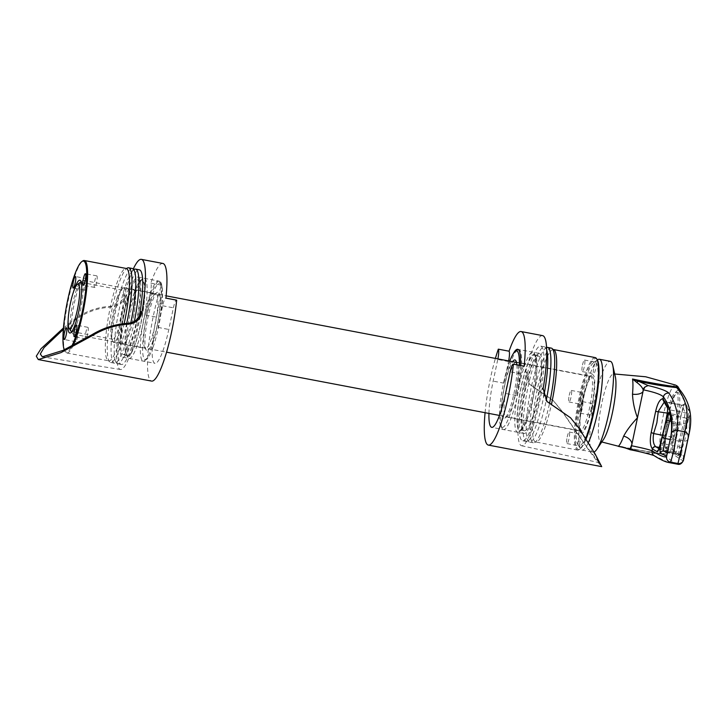 <?xml version="1.0" encoding="UTF-8"?>
<svg xmlns="http://www.w3.org/2000/svg" width="726" height="726" viewBox="0 0 726 726"><rect width="100%" height="100%" fill="white"/><g stroke="black" fill="none" stroke-linecap="round" stroke-linejoin="round"><path stroke-width="0.54" stroke-dasharray="3.63 2.72" d="M162.842 263.447A58.842 10.518 100.8 0 0 150.817 283.122A9.266 1.661 100.8 0 1 150.264 293.458L145.663 315.093A40.774 7.287 100.8 0 1 159.466 281.198A40.774 7.287 100.8 0 1 158.05 327.417L162.651 305.782A9.266 1.661 100.8 0 1 165.791 298.077A9.266 1.661 100.8 0 1 165.918 298.141M136.561 323.333A40.774 7.287 -79.2 0 0 137.976 277.114A40.774 7.287 -79.2 0 0 124.164 311A40.774 7.287 -79.2 0 0 122.748 357.219A40.774 7.287 -79.2 0 0 136.561 323.333M63.353 329.386L76.012 319.504C86.503 311.871 98.427 307.733 111.768 307.089C118.792 306.218 123.32 302.542 125.371 296.054A53.279 9.529 -79.2 0 0 122.267 309.113A53.279 9.529 -79.2 0 0 120.462 369.516A53.279 9.529 -79.2 0 0 138.457 325.221A53.279 9.529 -79.2 0 0 141.016 311.617M63.471 327.961L75.304 318.796C85.777 311.164 97.665 306.998 110.969 306.29C117.948 305.41 122.458 301.707 124.5 295.183A58.842 10.518 100.8 0 1 133.294 268.983M150.817 283.122L161.562 285.164A58.842 10.518 -79.2 0 0 153.667 314.403A58.842 10.518 -79.2 0 0 151.616 381.096M161.562 285.164A9.266 1.661 100.8 0 1 161.009 295.5L156.408 317.135A40.774 7.287 -79.2 0 0 154.992 363.345A40.774 7.287 -79.2 0 0 168.804 329.459L173.396 307.824A9.266 1.661 100.8 0 1 176.536 300.128M134.374 321.373A48.179 8.612 100.8 0 1 127.277 348.063A48.179 8.612 100.8 0 1 117.567 363.78A48.179 8.612 100.8 0 1 115.361 360.867A48.179 8.612 100.8 0 1 125.843 284.837A48.179 8.612 100.8 0 1 132.441 271.007A48.179 8.612 100.8 0 1 133.829 269.636M153.15 346.919A38.914 6.961 100.8 0 1 146.67 359.225A38.914 6.961 100.8 0 1 143.004 339.541A38.914 6.961 100.8 0 1 151.997 295.854A38.914 6.961 100.8 0 1 160.963 284.029A38.914 6.961 100.8 0 1 153.15 346.919M150.173 294.302A40.774 7.287 -79.2 0 0 141.071 336.764A40.774 7.287 -79.2 0 0 143.167 361.103A40.774 7.287 -79.2 0 0 144.601 360.686A40.774 7.287 -79.2 0 0 151.389 347.799A40.774 7.287 -79.2 0 0 159.566 281.906A40.774 7.287 -79.2 0 0 158.395 280.998A40.774 7.287 -79.2 0 0 150.173 294.302M134.328 292.496A38.914 6.961 -79.2 0 0 126.524 355.395A38.914 6.961 -79.2 0 0 135.49 343.57A38.914 6.961 -79.2 0 0 144.474 299.883A38.914 6.961 -79.2 0 0 140.817 280.2A38.914 6.961 -79.2 0 0 134.328 292.496M137.314 345.122A40.774 7.287 100.8 0 1 129.092 358.426A40.774 7.287 100.8 0 1 127.912 357.51A40.774 7.287 100.8 0 1 136.098 291.625A40.774 7.287 100.8 0 1 142.886 278.739A40.774 7.287 100.8 0 1 144.311 278.321A40.774 7.287 100.8 0 1 146.416 302.651A40.774 7.287 100.8 0 1 137.314 345.122M153.014 340.921A29.766 5.318 -79.2 0 0 159.892 307.506A29.766 5.318 -79.2 0 0 157.088 292.451A29.766 5.318 -79.2 0 0 152.133 301.862A29.766 5.318 -79.2 0 0 146.162 349.968A29.766 5.318 -79.2 0 0 153.014 340.921M150.364 302.733A27.915 4.991 100.8 0 1 155.019 293.912A27.915 4.991 100.8 0 1 155.99 293.631A27.915 4.991 100.8 0 1 157.433 310.283A27.915 4.991 100.8 0 1 151.199 339.36A27.915 4.991 100.8 0 1 145.572 348.471A27.915 4.991 100.8 0 1 144.764 347.845A27.915 4.991 100.8 0 1 150.364 302.733M86.848 336.955A5.881 1.053 -79.2 0 0 88.164 330.829A5.881 1.053 -79.2 0 0 87.855 327.317A5.881 1.053 -79.2 0 0 86.675 329.232A5.881 1.053 -79.2 0 0 85.359 335.367A5.881 1.053 -79.2 0 0 85.659 338.879A5.881 1.053 -79.2 0 0 86.848 336.955M95.778 285.509A5.881 1.053 -79.2 0 0 97.093 279.383A5.881 1.053 -79.2 0 0 96.794 275.871A5.881 1.053 -79.2 0 0 95.605 277.786A5.881 1.053 -79.2 0 0 94.289 283.911A5.881 1.053 -79.2 0 0 94.598 287.423A5.881 1.053 -79.2 0 0 95.778 285.509M85.741 288.322A5.881 1.053 -79.2 0 0 87.056 282.187A5.881 1.053 -79.2 0 0 86.757 278.675A5.881 1.053 -79.2 0 0 85.568 280.599A5.881 1.053 -79.2 0 0 84.252 286.725A5.881 1.053 -79.2 0 0 84.561 290.237A5.881 1.053 -79.2 0 0 85.741 288.322M76.811 339.768A5.881 1.053 -79.2 0 0 78.127 333.633A5.881 1.053 -79.2 0 0 77.818 330.121A5.881 1.053 -79.2 0 0 76.638 332.045A5.881 1.053 -79.2 0 0 75.322 338.171A5.881 1.053 -79.2 0 0 75.622 341.683A5.881 1.053 -79.2 0 0 76.811 339.768M64.242 349.841A46.328 8.285 -79.2 0 0 64.85 351.094A46.328 8.285 -79.2 0 0 71.783 346.084M73.172 345.358A47.072 8.413 100.8 0 1 66.765 352.99A47.072 8.413 100.8 0 1 65.404 351.938A47.072 8.413 100.8 0 1 74.851 275.871A47.072 8.413 100.8 0 1 82.691 260.988M76.992 323.369A25.02 4.474 -79.2 0 0 82.02 282.94A25.02 4.474 -79.2 0 0 81.294 282.378A25.02 4.474 -79.2 0 0 76.248 290.536A25.02 4.474 -79.2 0 0 70.667 316.6A25.02 4.474 -79.2 0 0 71.956 331.537A25.02 4.474 -79.2 0 0 72.827 331.274A25.02 4.474 -79.2 0 0 76.992 323.369M116.913 298.268A25.02 4.474 100.8 0 1 120.344 291.09A25.02 4.474 100.8 0 1 121.959 290.11A25.02 4.474 100.8 0 1 123.248 305.038A25.02 4.474 100.8 0 1 117.657 331.101A25.02 4.474 100.8 0 1 112.621 339.26A25.02 4.474 100.8 0 1 111.468 337.753A25.02 4.474 100.8 0 1 116.913 298.268M118.492 296.68A27.915 4.991 100.8 0 1 122.313 288.667A27.915 4.991 100.8 0 1 124.119 287.569A27.915 4.991 100.8 0 1 125.553 304.23A27.915 4.991 100.8 0 1 119.318 333.307A27.915 4.991 100.8 0 1 113.692 342.409A27.915 4.991 100.8 0 1 112.412 340.721A27.915 4.991 100.8 0 1 118.492 296.68M130.925 342.091A37.988 6.797 100.8 0 1 123.266 354.488A37.988 6.797 100.8 0 1 121.315 331.809A37.988 6.797 100.8 0 1 129.8 292.242A37.988 6.797 100.8 0 1 137.459 279.846A37.988 6.797 100.8 0 1 139.41 302.524A37.988 6.797 100.8 0 1 130.925 342.091M135.481 342.962A37.988 6.797 100.8 0 1 127.821 355.359A37.988 6.797 100.8 0 1 125.861 332.68A37.988 6.797 100.8 0 1 134.346 293.104A37.988 6.797 100.8 0 1 142.006 280.708A37.988 6.797 100.8 0 1 143.957 303.386A37.988 6.797 100.8 0 1 135.481 342.962M139.247 316.509A48.179 8.612 100.8 0 1 131.079 348.779A48.179 8.612 100.8 0 1 121.369 364.506A48.179 8.612 100.8 0 1 118.882 335.739A48.179 8.612 100.8 0 1 129.645 285.554A48.179 8.612 100.8 0 1 139.356 269.836M130.789 322.852A48.179 8.612 100.8 0 1 124.128 347.464A48.179 8.612 100.8 0 1 117.539 361.285A48.179 8.612 100.8 0 1 114.418 363.181A48.179 8.612 100.8 0 1 111.94 334.423A48.179 8.612 100.8 0 1 122.694 284.229A48.179 8.612 100.8 0 1 132.404 268.511M126.732 323.36A48.179 8.612 100.8 0 1 120.334 346.738A48.179 8.612 100.8 0 1 110.615 362.465A48.179 8.612 100.8 0 1 108.918 360.84A48.179 8.612 100.8 0 1 118.901 283.512A48.179 8.612 100.8 0 1 126.433 268.674A48.179 8.612 100.8 0 1 126.705 268.448M68.153 320.039A26.871 4.801 100.8 0 1 73.544 291.68M524.036 366.167A9.266 1.661 -79.2 0 0 520.905 373.872L516.304 395.498A40.774 7.287 -79.2 0 0 520.451 365.487M513.191 353.843A40.774 7.287 -79.2 0 0 503.917 383.174L508.509 361.539A9.266 1.661 -79.2 0 0 508.636 360.931M525.406 387.257A40.774 7.287 100.8 0 1 539.218 353.371A40.774 7.287 100.8 0 1 537.794 399.581A40.774 7.287 100.8 0 1 523.99 433.476A40.774 7.287 100.8 0 1 525.406 387.257M547.059 401.578L546.242 400.77L542.258 387.865A53.279 9.529 100.8 0 1 539.699 401.478A53.279 9.529 100.8 0 1 521.613 445.755A53.279 9.529 100.8 0 1 523.51 385.37A53.279 9.529 100.8 0 1 526.613 372.302L530.007 384.617L553.593 400.933L562.686 411.987L585.455 445.065L599.023 462.616L593.115 451.245L578.223 427.442L569.783 417.033M485.077 412.704A58.842 10.518 100.8 0 1 490.422 378.4A58.842 10.518 100.8 0 1 495.395 358.417M542.585 335.621A58.842 10.518 -79.2 0 0 525.742 371.44L529.19 383.8L552.867 400.207L561.978 411.288L586.88 447.461L596.999 461.291L601.709 466.637M488.934 413.439A40.774 7.287 100.8 0 1 493.163 381.132L497.764 359.497A9.266 1.661 -79.2 0 0 497.891 358.889M546.651 349.868A48.179 8.612 -79.2 0 0 546.605 349.723A48.179 8.612 -79.2 0 0 544.4 346.81A48.179 8.612 -79.2 0 0 528.074 386.858A48.179 8.612 -79.2 0 0 526.404 441.481A48.179 8.612 -79.2 0 0 529.526 439.575A48.179 8.612 -79.2 0 0 542.721 401.424A48.179 8.612 -79.2 0 0 543.756 396.323M509.734 361.14A38.914 6.961 -79.2 0 0 503.481 383.319A38.914 6.961 -79.2 0 0 499.415 415.426M499.415 415.581A38.914 6.961 -79.2 0 0 501.004 426.561A38.914 6.961 -79.2 0 0 515.306 395.08A38.914 6.961 -79.2 0 0 519.308 365.269M518.237 349.496A40.774 7.287 100.8 0 1 518.791 349.487A40.774 7.287 100.8 0 1 517.375 395.706A40.774 7.287 100.8 0 1 503.572 429.592A40.774 7.287 100.8 0 1 502.392 428.676A40.774 7.287 100.8 0 1 504.987 383.373A40.774 7.287 100.8 0 1 517.366 349.905M532.966 398.438A38.914 6.961 100.8 0 1 521.15 430.391A38.914 6.961 100.8 0 1 521.141 386.677A38.914 6.961 100.8 0 1 535.443 355.195A38.914 6.961 100.8 0 1 532.966 398.438M519.063 386.05A40.774 7.287 -79.2 0 0 517.647 432.269A40.774 7.287 -79.2 0 0 519.081 431.852A40.774 7.287 -79.2 0 0 531.459 398.383A40.774 7.287 -79.2 0 0 534.046 353.081A40.774 7.287 -79.2 0 0 532.875 352.164A40.774 7.287 -79.2 0 0 519.063 386.05M516.867 364.806A29.766 5.318 100.8 0 1 513.917 393.701A29.766 5.318 100.8 0 1 504.879 418.14A29.766 5.318 100.8 0 1 504.869 384.698A29.766 5.318 100.8 0 1 512.601 361.684M515.642 362.265A27.915 4.991 -79.2 0 0 506.939 385.325A27.915 4.991 -79.2 0 0 505.968 416.96A27.915 4.991 -79.2 0 0 506.948 416.679A27.915 4.991 -79.2 0 0 515.424 393.764A27.915 4.991 -79.2 0 0 517.202 362.746A27.915 4.991 -79.2 0 0 516.422 362.12L590.556 376.213A27.915 4.991 100.8 0 1 589.585 407.858A27.915 4.991 100.8 0 1 580.128 431.053A27.915 4.991 100.8 0 1 579.321 430.427A27.915 4.991 100.8 0 1 581.099 399.418A27.915 4.991 100.8 0 1 589.576 376.504A27.915 4.991 100.8 0 1 590.556 376.213M580.609 397.485A5.881 1.053 100.8 0 1 582.597 392.594A5.881 1.053 100.8 0 1 582.397 399.264A5.881 1.053 100.8 0 1 580.401 404.155A5.881 1.053 100.8 0 1 580.609 397.485M569.229 395.325A5.881 1.053 100.8 0 1 571.226 390.434A5.881 1.053 100.8 0 1 571.017 397.104A5.881 1.053 100.8 0 1 569.03 401.986A5.881 1.053 100.8 0 1 569.229 395.325M593.886 367.084A5.881 1.053 100.8 0 1 595.883 362.192A5.881 1.053 100.8 0 1 595.674 368.862A5.881 1.053 100.8 0 1 593.687 373.754A5.881 1.053 100.8 0 1 593.886 367.084M582.515 364.924A5.881 1.053 100.8 0 1 584.512 360.032A5.881 1.053 100.8 0 1 584.303 366.703A5.881 1.053 100.8 0 1 582.306 371.594A5.881 1.053 100.8 0 1 582.515 364.924M591.871 408.684A5.881 1.053 100.8 0 1 593.859 403.801A5.881 1.053 100.8 0 1 593.659 410.462A5.881 1.053 100.8 0 1 591.663 415.354A5.881 1.053 100.8 0 1 591.871 408.684M580.491 406.524A5.881 1.053 100.8 0 1 582.488 401.632A5.881 1.053 100.8 0 1 582.279 408.302A5.881 1.053 100.8 0 1 580.292 413.194A5.881 1.053 100.8 0 1 580.491 406.524M578.586 439.085A5.881 1.053 100.8 0 1 580.582 434.193A5.881 1.053 100.8 0 1 580.373 440.863A5.881 1.053 100.8 0 1 578.377 445.755A5.881 1.053 100.8 0 1 578.586 439.085M567.215 436.925A5.881 1.053 100.8 0 1 569.202 432.034A5.881 1.053 100.8 0 1 569.002 438.704A5.881 1.053 100.8 0 1 567.006 443.595A5.881 1.053 100.8 0 1 567.215 436.925M585.991 439.23A46.328 8.285 100.8 0 1 580.101 449.013A46.328 8.285 100.8 0 1 580.092 396.968A46.328 8.285 100.8 0 1 597.117 359.497M595.202 357.591A47.072 8.413 -79.2 0 0 579.266 396.723A47.072 8.413 -79.2 0 0 577.624 450.084A47.072 8.413 -79.2 0 0 579.275 449.594A47.072 8.413 -79.2 0 0 585.646 438.685M591.654 408.475A29.766 5.318 -79.2 0 0 591.645 375.043A29.766 5.318 -79.2 0 0 582.606 399.472A29.766 5.318 -79.2 0 0 580.718 432.551A29.766 5.318 -79.2 0 0 591.654 408.475M525.833 387.675A37.988 6.797 -79.2 0 0 524.508 430.745A37.988 6.797 -79.2 0 0 537.376 399.164A37.988 6.797 -79.2 0 0 538.692 356.103A37.988 6.797 -79.2 0 0 525.833 387.675M521.277 386.813A37.988 6.797 -79.2 0 0 519.961 429.883A37.988 6.797 -79.2 0 0 532.83 398.302A37.988 6.797 -79.2 0 0 534.145 355.232A37.988 6.797 -79.2 0 0 521.277 386.813M524.281 386.141A48.179 8.612 -79.2 0 0 522.611 440.755A48.179 8.612 -79.2 0 0 538.928 400.707A48.179 8.612 -79.2 0 0 540.598 346.084A48.179 8.612 -79.2 0 0 524.281 386.141M546.551 347.527A48.179 8.612 -79.2 0 0 544.427 349.306A48.179 8.612 -79.2 0 0 531.232 387.457A48.179 8.612 -79.2 0 0 527.348 439.166A48.179 8.612 -79.2 0 0 529.553 442.08A48.179 8.612 -79.2 0 0 545.87 402.022A48.179 8.612 -79.2 0 0 546.17 400.607M551.343 348.126A48.179 8.612 -79.2 0 0 535.026 388.183A48.179 8.612 -79.2 0 0 533.356 442.796A48.179 8.612 -79.2 0 0 535.525 441.916A48.179 8.612 -79.2 0 0 549.573 403.202M668.328 416.198A28.241 5.046 100.8 0 1 677.939 392.485A28.241 5.046 100.8 0 1 678.565 392.866C680.634 397.167 680.008 407.622 676.686 424.202C673.102 440.383 669.862 448.241 666.976 447.788A28.241 5.046 100.8 0 1 668.328 416.198M666.504 415.853A28.241 5.046 100.8 0 1 676.124 392.14A28.241 5.046 100.8 0 1 675.189 423.92A28.241 5.046 100.8 0 1 665.579 447.633A28.241 5.046 100.8 0 1 666.504 415.853M603.524 439.421A34.358 6.144 100.8 0 1 600.52 441.472A34.358 6.144 100.8 0 1 601.872 402.866A34.358 6.144 100.8 0 1 613.343 373.999A34.358 6.144 100.8 0 1 615.385 377.012M675.634 385.098A35.084 6.271 -79.2 0 0 663.5 414.501A35.084 6.271 -79.2 0 0 661.813 453.732L625.794 447.978M622.4 446.944C637.655 450.138 651.068 452.498 662.629 454.013L661.813 453.732L662.629 454.013C673.646 462.589 678.756 465.756 677.948 463.515M593.95 452.071A46.219 8.267 100.8 0 1 593.06 452.153A46.219 8.267 100.8 0 1 594.585 400.135A46.219 8.267 100.8 0 1 610.321 361.33M588.26 442.842A46.219 8.267 100.8 0 1 582.08 450.066A46.219 8.267 100.8 0 1 580.755 449.031A46.219 8.267 100.8 0 1 583.613 398.048A46.219 8.267 100.8 0 1 597.725 359.724M580.6 397.902A42.516 7.605 -79.2 0 0 577.969 444.793A42.516 7.605 -79.2 0 0 593.668 410.045A42.516 7.605 -79.2 0 0 593.578 362.646A42.516 7.605 -79.2 0 0 580.6 397.902M591.381 407.921A27.633 4.937 100.8 0 1 581.971 431.117A27.633 4.937 100.8 0 1 582.887 400.026A27.633 4.937 100.8 0 1 592.289 376.83A27.633 4.937 100.8 0 1 591.381 407.921M132.758 320.765A27.633 4.937 100.8 0 1 123.356 343.961A27.633 4.937 100.8 0 1 124.264 312.87A27.633 4.937 100.8 0 1 133.675 289.674A27.633 4.937 100.8 0 1 132.758 320.765M132.713 320.72A27.352 4.891 100.8 0 1 123.411 343.679A27.352 4.891 100.8 0 1 124.309 312.906A27.352 4.891 100.8 0 1 133.62 289.946A27.352 4.891 100.8 0 1 132.713 320.72M82.673 311.209A27.352 4.891 100.8 0 1 73.362 334.169A27.352 4.891 100.8 0 1 72.573 333.561A27.352 4.891 100.8 0 1 74.261 303.395A27.352 4.891 100.8 0 1 82.61 280.717A27.352 4.891 100.8 0 1 83.572 280.436A27.352 4.891 100.8 0 1 82.673 311.209M665.579 447.633L667.394 447.978L666.976 447.788L666.522 449.929A30.447 5.445 100.8 0 1 667.984 415.88A30.447 5.445 100.8 0 1 679.01 390.724L689.509 411.152L689.364 432.487M688.965 434.375L689.7 416.062C689.382 415.163 688.52 417.613 687.105 423.421L682.994 440.927C681.024 450.011 680.244 455.465 680.643 457.298C683.157 458.841 684.21 459.077 683.81 457.988M680.961 416.062L676.55 436.943C674.599 445.737 674.037 451.191 674.853 453.287L678.393 455.819C678.955 455.883 679.854 453.36 681.088 448.251L686.134 426.815C687.949 418.711 688.738 413.321 688.502 410.653L685.444 403.093C684.264 402.712 682.767 407.032 680.961 416.062L678.765 415.281C680.171 408.339 681.278 405.008 682.095 405.271L685.135 412.813L683.574 423.013L676.187 452.498L672.666 449.984C672.131 448.387 672.603 444.203 674.091 437.433L678.765 415.281L667.285 413.094M683.402 459.867C684.255 462.081 679.164 458.886 668.129 450.292L666.522 449.929A4.71 4.61 127.6 0 1 661.813 453.732M668.147 462.408L655.669 456.264C652.338 454.685 643.753 452.498 629.914 449.684M655.669 456.264A4.71 4.637 -58.3 0 1 654.126 455.665L654.208 455.71M680.208 393.02A4.71 4.592 139.5 0 0 679.237 389.091L679.527 389.435A4.71 4.438 -19.1 0 1 679.554 389.508L679.554 389.508A4.71 4.438 -19.1 0 1 679.654 391.913M668.129 450.292A4.71 4.619 -52 0 1 662.629 454.013M662.793 453.977A4.71 4.619 78.5 0 0 663.755 453.886L663.755 453.886A4.71 4.619 78.5 0 0 667.375 450.138M667.657 408.302L667.584 408.157A2.822 2.759 156 0 0 669.626 409.863L665.27 402.077L664.272 402.05M665.188 401.986A2.822 2.777 -48.7 0 1 663.9 401.351L682.095 405.271A2.822 2.768 -27.7 0 0 685.444 403.093M658.945 448.641L660.533 449.539L676.187 452.498A2.822 2.804 -55.6 0 1 677.231 452.942L677.231 452.942A2.822 2.804 -55.6 0 1 678.393 455.819M658.428 449.92A2.822 2.795 -61 0 1 660.488 449.521C661.005 449.566 661.749 447.633 662.711 443.722L668.428 420.136C669.517 414.809 669.917 411.388 669.626 409.863L685.135 412.813A2.822 2.768 -16.3 0 0 688.502 410.653M667.475 452.67L670.252 452.47A2.822 2.822 41.3 0 0 667.621 453.387L667.621 453.387A2.822 2.822 41.3 0 0 667.103 454.24M667.085 454.304L668.092 452.815L681.106 455.284L681.56 454.621C681.968 455.719 680.924 455.501 678.42 453.968L680.516 441.435L686.324 418.203C687.395 425.264 686.76 432.868 684.437 441.027L682.249 448.378L681.56 454.621A2.822 2.822 160.2 0 1 683.71 456.445L683.71 456.445A2.822 2.822 160.2 0 1 683.874 457.48M681.56 454.621L670.252 452.47L673.12 438.876C674.345 430.5 673.873 422.686 671.686 415.426L670.57 417.35M686.324 418.203L671.686 415.426A2.822 2.759 -16.8 0 1 669.599 413.539L671.568 415.218L686.324 418.203A2.822 2.768 -8.7 0 0 689.7 416.062M687.74 439.257A2.822 2.741 -164.2 0 1 684.437 441.027L673.12 438.876A2.822 2.741 8.2 0 1 670.951 435.918M667.639 451.917L678.42 453.968A2.822 2.813 -58.4 0 1 679.364 454.331L679.364 454.331A2.822 2.813 -58.4 0 1 680.643 457.298M659.335 447.452L672.666 449.984A2.822 2.795 -53.6 0 1 673.782 450.474L673.782 450.474A2.822 2.795 -53.6 0 1 674.853 453.287M76.012 319.504L75.304 318.796M111.768 307.089L110.969 306.29M125.371 296.054L124.5 295.183M145.663 315.093L156.408 317.135M158.05 327.417L168.804 329.459M150.264 293.458L161.009 295.5M162.651 305.782L173.396 307.824M124.155 323.596A47.072 8.413 100.8 0 1 118.084 345.585A47.072 8.413 100.8 0 1 108.601 360.949A47.072 8.413 100.8 0 1 106.177 332.853A47.072 8.413 100.8 0 1 116.686 283.821A47.072 8.413 100.8 0 1 126.179 268.457M561.978 411.288L562.686 411.987M578.223 427.442L578.931 428.149M533.111 386.513L533.919 387.312M542.258 387.865L543.13 388.737M525.742 371.44L526.613 372.302M516.304 395.498L505.559 393.456M503.917 383.174L493.163 381.132M520.905 373.872L510.151 371.821M508.509 361.539L497.764 359.497M553.04 349.75L553.366 349.642A47.072 8.413 -79.2 0 0 537.422 388.773A47.072 8.413 -79.2 0 0 535.788 442.134A47.072 8.413 -79.2 0 0 551.488 404.119M677.948 386.695A4.71 4.592 -42.3 0 1 679.01 390.724L678.565 392.866M682.095 405.271L665.27 402.077A2.822 2.75 -34.3 0 1 663.537 400.952L663.9 401.351A2.822 2.777 -48.7 0 1 663.628 401.07M662.421 435.219L674.091 437.433A2.822 0.953 -166.1 0 0 676.55 437.088C674.799 446 674.155 450.828 674.599 451.572L673.782 450.474L676.215 452.516M660.488 449.521L676.187 452.498M665.479 422.714A2.822 0.98 -166.3 0 1 667.938 422.323L683.093 425.2A2.822 0.98 -166.8 0 1 686.134 426.815M681.088 448.251A2.822 0.98 -166.7 0 0 678.048 446.635L662.711 443.722A2.822 0.98 -166.2 0 0 660.252 444.103M687.105 423.421A2.822 0.98 -166.8 0 1 687.095 423.512A2.822 0.98 -166.8 0 1 684.627 423.93L671.232 421.379M670.261 439.484L680.516 441.435A2.822 0.98 -166.8 0 0 682.985 441.018L680.561 456.037L679.364 454.331L681.106 455.284M682.994 440.927A2.822 0.98 -166.8 0 1 682.985 441.018L689.001 416.905C689.292 417.323 688.384 417.695 686.288 418.013M676.55 436.943A2.822 0.953 -166.1 0 1 676.55 437.088L680.997 416.016L684.219 404.4L681.941 405.126M137.976 277.114L159.466 281.198M120.462 369.516L42.326 356.811M122.748 357.219L154.992 363.345M115.361 360.867L116.096 362.555L117.539 361.285M132.441 271.007L133.883 269.736L134.619 271.424M146.67 359.225L144.601 360.686M126.524 355.395L127.912 357.51M155.019 293.912L157.088 292.451M87.855 327.317L76.484 325.148M96.794 275.871L85.414 273.702M86.757 278.675L75.377 276.515M77.818 330.121L66.447 327.961M64.85 351.094L65.404 351.938M82.02 282.94L80.622 280.817M81.294 282.378L121.959 290.11M120.344 291.09L122.313 288.667M124.119 287.569L155.99 293.631M129.092 358.426L143.167 361.103M123.266 354.488L127.821 355.359M117.567 363.78L121.369 364.506M110.615 362.465L114.418 363.181M66.765 352.99L108.918 360.84M137.459 279.846L142.006 280.708M144.311 278.321L158.395 280.998M113.692 342.409L145.572 348.471M111.468 337.753L112.412 340.721M71.956 331.537L112.621 339.26M72.827 331.274L70.758 332.735M75.622 341.683L64.251 339.523M84.561 290.237L73.181 288.077M94.598 287.423L83.218 285.264M85.659 338.879L74.288 336.71M144.764 347.845L146.162 349.968M140.817 280.2L142.886 278.739M160.963 284.029L159.566 281.906M539.218 353.371L517.72 349.288M521.613 445.755L599.023 462.616M552.867 400.207L553.593 400.933M529.19 383.8L530.007 384.617M523.99 433.476L491.747 427.351M529.526 439.575L528.229 440.873L527.348 439.166M546.605 349.723L545.87 348.035L544.427 349.306M501.004 426.561L502.392 428.676M521.15 430.391L519.081 431.852M517.202 362.746L515.805 360.622M571.226 390.434L582.597 392.594M584.512 360.032L595.883 362.192M582.488 401.632L593.859 403.801M569.202 432.034L580.582 434.193M580.101 449.013L579.275 449.594M589.576 376.504L591.645 375.043M517.647 432.269L503.572 429.592M524.508 430.745L519.961 429.883M526.404 441.481L522.611 440.755M533.356 442.796L529.553 442.08M577.624 450.084L535.525 441.916M580.128 431.053L505.968 416.96M544.4 346.81L540.598 346.084M538.692 356.103L534.145 355.232M532.875 352.164L518.791 349.487M579.321 430.427L580.718 432.551M567.006 443.595L578.377 445.755M580.292 413.194L591.663 415.354M582.306 371.594L593.687 373.754M569.03 401.986L580.401 404.155M506.948 416.679L504.879 418.14M535.443 355.195L534.046 353.081M676.124 392.14L677.939 392.485M614.704 373.999L613.343 373.999M621.465 446.717L644.742 451.218L663.755 453.886L643.771 452.706M601.781 441.98L600.52 441.472M582.08 450.066L593.06 452.153M577.969 444.793L580.755 449.031M123.356 343.961L166.572 352.174M499.47 415.435L581.971 431.117M133.675 289.674L166.145 295.845M516.495 362.428L592.289 376.83M73.362 334.169L123.411 343.679M71.538 331.982L72.573 333.561M83.572 280.436L133.62 289.946M593.578 362.646L597.38 359.96M81.067 281.806L82.61 280.717M658.237 450.292L660.533 449.539"/><path stroke-width="1.09" d="M133.294 268.983A58.842 10.518 100.8 0 1 141.343 259.363A58.842 10.518 100.8 0 1 141.888 312.479L141.016 311.617C139.419 318.551 135.1 322.435 128.048 323.279C115.08 324.132 102.91 328.025 91.549 334.958L63.089 350.377L42.326 356.811L40.302 353.989L44.068 347.6L63.353 329.386M141.888 312.479C140.254 319.404 135.907 323.27 128.856 324.077C115.761 324.894 103.564 328.751 92.256 335.657L60.966 352.627L38.287 359.561L151.616 381.096A58.842 10.518 -79.2 0 0 171.545 332.19A58.842 10.518 -79.2 0 0 176.663 300.183L165.918 298.141A58.842 10.518 100.8 0 0 162.842 263.447L141.343 259.363M38.287 359.561L36.3 356.185L41.028 348.716L63.471 327.961M165.918 298.105L176.536 300.128A9.266 1.661 100.8 0 1 176.663 300.183M133.829 269.636A48.179 8.612 100.8 0 1 135.562 269.11A48.179 8.612 100.8 0 1 134.374 321.373M75.468 334.795A5.881 1.053 -79.2 0 0 76.784 328.66A5.881 1.053 -79.2 0 0 76.484 325.148A5.881 1.053 -79.2 0 0 75.295 327.072A5.881 1.053 -79.2 0 0 73.979 333.198A5.881 1.053 -79.2 0 0 74.288 336.71A5.881 1.053 -79.2 0 0 75.468 334.795M84.407 283.349A5.881 1.053 -79.2 0 0 85.722 277.214A5.881 1.053 -79.2 0 0 85.414 273.702A5.881 1.053 -79.2 0 0 84.234 275.626A5.881 1.053 -79.2 0 0 82.918 281.752A5.881 1.053 -79.2 0 0 83.218 285.264A5.881 1.053 -79.2 0 0 84.407 283.349M74.37 286.153A5.881 1.053 -79.2 0 0 75.686 280.027A5.881 1.053 -79.2 0 0 75.377 276.515A5.881 1.053 -79.2 0 0 74.197 278.439A5.881 1.053 -79.2 0 0 72.881 284.565A5.881 1.053 -79.2 0 0 73.181 288.077A5.881 1.053 -79.2 0 0 74.37 286.153M65.44 337.608A5.881 1.053 -79.2 0 0 66.747 331.473A5.881 1.053 -79.2 0 0 66.447 327.961A5.881 1.053 -79.2 0 0 65.258 329.885A5.881 1.053 -79.2 0 0 63.942 336.011A5.881 1.053 -79.2 0 0 64.251 339.523A5.881 1.053 -79.2 0 0 65.44 337.608M71.783 346.084A46.328 8.285 -79.2 0 0 75.522 337.009A46.328 8.285 -79.2 0 0 86.222 285.009A46.328 8.285 -79.2 0 0 81.856 261.578A46.328 8.285 -79.2 0 0 74.143 276.216A46.328 8.285 -79.2 0 0 64.242 349.841M81.856 261.578L82.691 260.988A47.072 8.413 100.8 0 1 84.334 260.507A47.072 8.413 100.8 0 1 86.757 288.603A47.072 8.413 100.8 0 1 76.248 337.635A47.072 8.413 100.8 0 1 73.172 345.358M73.544 291.68A26.871 4.801 100.8 0 1 74.433 288.984A26.871 4.801 100.8 0 1 80.622 280.817A26.871 4.801 100.8 0 1 75.232 324.25A26.871 4.801 100.8 0 1 70.758 332.735A26.871 4.801 100.8 0 1 68.153 320.039M126.705 268.448A48.179 8.612 100.8 0 1 128.611 267.794L132.404 268.511A48.179 8.612 100.8 0 1 134.619 271.424A48.179 8.612 100.8 0 1 130.789 322.852M128.611 267.794A48.179 8.612 100.8 0 1 126.732 323.36M135.562 269.11L139.356 269.836A48.179 8.612 100.8 0 1 139.247 316.509M520.451 365.487A40.774 7.287 -79.2 0 0 517.72 349.288A40.774 7.287 -79.2 0 0 513.191 353.843M570.509 417.759L547.059 401.578L543.13 388.737A58.842 10.518 -79.2 0 0 542.585 335.621L521.096 331.537A58.842 10.518 -79.2 0 1 524.163 366.222L513.418 364.18A58.842 10.518 100.8 0 1 508.3 396.187A58.842 10.518 100.8 0 1 488.371 445.102L601.709 466.637L595.211 454.149L578.931 428.149L570.509 417.759L546.959 401.433M488.371 445.102A58.842 10.518 100.8 0 1 485.077 412.704M495.395 358.417A58.842 10.518 100.8 0 1 498.317 349.161L509.071 351.202A58.842 10.518 -79.2 0 1 521.096 331.537M513.418 364.18A9.266 1.661 -79.2 0 0 513.291 364.125A9.266 1.661 -79.2 0 0 510.151 371.821L505.559 393.456A40.774 7.287 100.8 0 1 491.747 427.351A40.774 7.287 100.8 0 1 488.934 413.439M497.891 358.889A9.266 1.661 -79.2 0 0 498.317 349.161M524.163 366.222A9.266 1.661 -79.2 0 0 524.036 366.167L513.291 364.125M508.636 360.931A9.266 1.661 -79.2 0 0 509.071 351.202M543.756 396.323A48.179 8.612 -79.2 0 0 546.651 349.868M512.601 361.684A29.766 5.318 100.8 0 1 515.805 360.622A29.766 5.318 100.8 0 1 516.867 364.806M516.422 362.12A27.915 4.991 -79.2 0 0 516.395 362.12A27.915 4.991 -79.2 0 0 515.642 362.265M585.646 438.685A47.072 8.413 -79.2 0 0 593.569 410.952A47.072 8.413 -79.2 0 0 596.563 358.653L597.117 359.497A46.328 8.285 100.8 0 1 594.167 410.98A46.328 8.285 100.8 0 1 585.991 439.23M546.17 400.607A48.179 8.612 -79.2 0 0 547.549 347.409A48.179 8.612 -79.2 0 0 546.551 347.527M549.573 403.202A48.179 8.612 -79.2 0 0 549.673 402.748A48.179 8.612 -79.2 0 0 553.04 349.75A48.179 8.612 -79.2 0 0 551.343 348.126L547.549 347.409M519.308 365.269A38.914 6.961 -79.2 0 0 515.297 351.366A38.914 6.961 -79.2 0 0 509.734 361.14M596.563 358.653A47.072 8.413 -79.2 0 0 595.202 357.591L552.822 349.397M515.297 351.366L517.366 349.905A40.774 7.287 100.8 0 1 518.237 349.496M625.794 447.978L618.334 446.354A36.835 6.588 -79.2 0 0 623.661 436.135C626.847 430.228 631.448 424.12 637.473 417.795L631.929 444.112A46.21 8.258 100.8 0 1 629.741 449.566A1882.827 336.655 100.8 0 0 629.914 449.684C630.413 449.739 630.967 448.432 631.575 445.764C642.564 447.987 649.38 449.657 652.039 450.782C660.542 456.001 665.388 457.906 666.595 456.482L671.378 433.812C673.41 419.9 670.751 407.576 663.419 396.85C661.023 394.481 654.344 392.14 643.381 389.835L643.336 390.007A1878.126 335.811 -79.2 0 0 643.163 389.798C642.338 387.375 640.178 384.898 636.693 382.366L632.537 379.017C649.389 382.629 664.19 385.243 676.941 386.885L676.205 385.515A35.084 6.271 -79.2 0 0 675.634 385.098L677.948 386.695A4.71 4.592 -42.3 0 0 676.205 385.515M637.473 417.795C634.479 409.727 632.827 401.85 632.509 394.173A9.411 4.556 -175 0 0 643.027 391.477L637.473 417.795M597.38 359.96L597.725 359.724A46.219 8.267 100.8 0 1 599.34 359.243L610.321 361.33A46.219 8.267 100.8 0 1 612.762 365.36L615.385 377.012A34.358 6.144 100.8 0 1 612.435 412.686A34.358 6.144 100.8 0 1 603.524 439.421L596.808 449.303A46.219 8.267 100.8 0 1 593.95 452.071M612.762 365.36A46.219 8.267 100.8 0 1 608.796 413.348A46.219 8.267 100.8 0 1 596.808 449.303M599.34 359.243A46.219 8.267 100.8 0 1 597.816 411.261A46.219 8.267 100.8 0 1 588.26 442.842M70.44 303.205A22.642 4.047 -79.2 0 0 69.034 328.179A22.642 4.047 -79.2 0 0 77.401 309.675A22.642 4.047 -79.2 0 0 77.346 284.429A22.642 4.047 -79.2 0 0 70.44 303.205M683.883 458.46L689.355 432.487M679.527 389.435A4.71 4.438 -19.1 0 0 676.941 386.885L676.641 387.584C665.778 386.559 653.182 384.499 638.835 381.395L648.118 385.56C659.725 388.274 666.677 390.824 668.982 393.183C676.369 403.965 679.055 416.352 677.04 430.337L674.2 447.915C672.349 456.545 671.06 461.264 670.343 462.072L668.147 462.408L677.476 464.177L677.948 463.515L681.46 449.294L684.636 431.779C689.582 414.446 686.914 399.717 676.641 387.584A4.71 4.592 139.5 0 1 679.237 389.091L679.237 389.091C689.518 401.378 692.894 415.844 689.364 432.487L683.484 460.338L683.71 456.445M618.334 446.354L622.4 446.944L629.741 449.566M668.147 462.408L668.147 462.408C664.662 461.627 659.988 459.386 654.126 455.665A4.71 4.637 -58.3 0 1 652.039 450.782L652.429 448.931C650.097 445.846 649.706 440.292 651.24 432.288L655.642 411.406C657.52 403.22 659.979 398.991 663.029 398.71L667.484 406.614C667.984 409.346 667.312 414.755 665.47 422.841L660.243 444.239C658.963 449.321 657.947 451.826 657.193 451.753L652.429 448.931A2.822 2.768 138.7 0 1 655.76 446.717L658.945 448.641M629.914 449.684L629.977 449.712C640.677 451.636 654.244 455.393 654.235 455.728M623.661 436.135A9.411 6.225 -160 0 1 631.929 444.112L631.575 445.764M643.336 390.007L643.027 391.477A46.21 8.258 100.8 0 0 643.163 389.798A4.71 4.583 -39 0 1 645.069 386.922L643.381 389.835M660.342 453.378C659.635 451.49 660.279 446.009 662.275 436.943L666.532 419.465C668.011 413.684 669.018 411.252 669.553 412.177C671.731 419.437 672.212 427.251 670.996 435.636L666.976 454.676C666.214 455.556 664.009 455.129 660.342 453.378A2.822 2.804 -64.4 0 1 663.637 451.155L667.475 452.67M632.509 394.173A36.835 6.588 -79.2 0 0 632.537 379.017L638.835 381.395A4.71 2.922 108.5 0 0 636.693 382.366M648.118 385.56L645.069 386.922M668.982 393.183A4.71 4.583 145.5 0 0 663.419 396.85L663.029 398.71A2.822 2.777 -48.7 0 0 663.628 401.07M688.184 437.206A4.71 4.565 -164 0 0 684.636 431.779L677.04 430.337A4.71 4.565 -171.8 0 0 671.378 433.812M683.402 459.867A4.71 4.701 159.3 0 1 677.948 463.515L670.343 462.072A4.71 4.701 -138.6 0 1 666.595 456.482M667.484 406.614A2.822 2.759 156 0 0 667.584 408.13M664.272 402.05L658.291 411.388L656.867 422.795L653.618 433.549C652.656 440.156 653.364 444.539 655.76 446.717M667.285 413.094L655.642 411.406M657.193 451.753A2.822 2.795 -61 0 1 658.428 449.92M662.421 435.219L653.618 433.549A2.822 0.862 -157.1 0 1 651.24 432.288M670.951 435.918A2.822 2.741 8.2 0 1 670.96 435.809L667.103 454.24A2.822 2.822 41.3 0 0 666.976 454.676M670.57 417.35L665.306 438.54C663.791 445.528 663.228 449.739 663.637 451.155L667.639 451.917M669.553 412.177A2.822 2.759 -16.8 0 0 669.599 413.539L669.599 413.539C671.668 420.363 672.122 427.777 670.96 435.809L670.96 435.809A2.822 2.741 8.2 0 1 670.996 435.636M688.965 434.375L683.874 457.453A2.822 2.822 160.2 0 1 683.81 457.988M92.256 335.657L91.549 334.958M128.856 324.077L128.048 323.279M84.334 260.507L126.179 268.457A47.072 8.413 100.8 0 1 124.155 323.596M550.19 403.502L550.998 404.3M551.488 404.119A47.072 8.413 -79.2 0 0 551.733 403.003A47.072 8.413 -79.2 0 0 553.366 349.642M665.47 422.841A2.822 0.98 -166.3 0 1 665.479 422.714C667.167 414.628 667.866 409.754 667.575 408.085L663.537 400.952A2.822 2.75 -34.3 0 1 663.137 398.828M659.335 447.452L655.841 446.789A2.822 2.777 -58.4 0 0 652.547 449.022M660.243 444.239A2.822 0.98 -166.2 0 1 660.252 444.103L658.473 450.038M671.232 421.379L669.572 421.062A2.822 0.98 13.7 0 1 666.532 419.465M662.275 436.943A2.822 0.98 13.7 0 0 665.306 438.54L670.261 439.484M675.634 385.098L645.677 376.776L614.704 373.999M643.771 452.706L601.781 441.98M166.572 352.174L499.47 415.435M166.145 295.845L516.495 362.428M69.034 328.179L71.538 331.982M77.346 284.429L81.067 281.806M679.554 389.508L677.948 386.695M677.476 464.177C679.881 464.949 681.886 463.669 683.484 460.338M665.479 422.714L660.252 444.103"/></g></svg>
